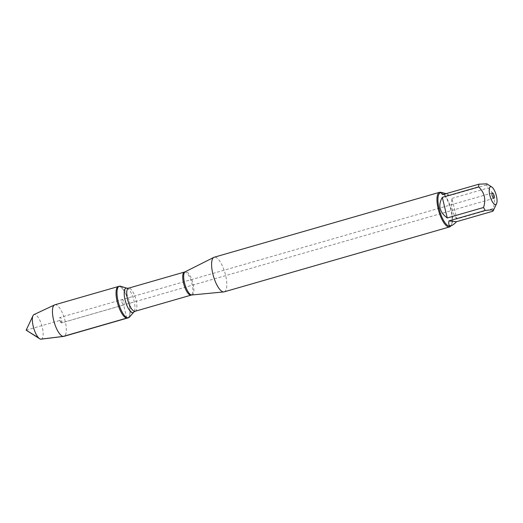 <?xml version="1.0" encoding="UTF-8"?>
<svg xmlns="http://www.w3.org/2000/svg" width="523" height="523" viewBox="0 0 523 523"><rect width="100%" height="100%" fill="white"/><g stroke="black" fill="none" stroke-linecap="round" stroke-linejoin="round"><path stroke-width="0.39" stroke-dasharray="2.62 1.96" d="M120.604 286.251A16.416 5.452 -106.1 0 1 129.181 300.477A16.416 5.452 -106.1 0 1 129.488 317.088M127.52 318.043A16.416 5.452 73.9 0 0 128.213 300.758A16.416 5.452 73.9 0 0 118.427 286.493A16.416 5.452 -106.1 0 1 119.172 286.427A16.416 5.452 -106.1 0 1 128.508 301.817A16.416 5.452 -106.1 0 1 127.52 318.043M123.624 304.968A2.805 0.928 73.9 0 0 123.748 304.961A2.805 0.928 73.9 0 0 123.866 302.006A2.805 0.928 73.9 0 0 122.199 299.574A2.805 0.928 73.9 0 0 122.029 302.34A2.805 0.928 73.9 0 0 123.624 304.968A2.805 0.928 -106.1 0 1 122.029 302.34A2.805 0.928 -106.1 0 1 122.199 299.574A2.805 0.928 -106.1 0 1 122.323 299.561A2.805 0.928 -106.1 0 1 123.918 302.189A2.805 0.928 -106.1 0 1 123.748 304.961A2.805 0.928 -106.1 0 1 123.624 304.968M224.197 291.854A18.017 5.982 73.9 0 0 225.282 274.052A18.017 5.982 73.9 0 0 215.038 257.159A18.017 5.982 73.9 0 0 214.221 257.224M441.399 192.529A18.017 5.982 -106.1 0 1 441.935 192.824A18.017 5.982 -106.1 0 1 450.329 207.958A18.017 5.982 -106.1 0 1 451.271 225.236A18.017 5.982 -106.1 0 1 450.976 225.773M456.867 218.974C452.526 213.567 450.878 206.703 451.924 198.394L456.867 218.974L493.156 208.52C495.804 200.42 494.157 193.562 488.214 187.934A17.298 5.746 73.9 0 0 486.495 184.985L486.835 183.835M451.924 198.394L488.214 187.934M492.797 211.246A17.298 5.746 73.9 0 0 493.156 208.52M442.661 194.641L450.205 195.439L446.119 193.641M486.495 184.985L450.205 195.439M440.438 192.804A17.298 5.746 -106.1 0 1 441.222 192.739A17.298 5.746 -106.1 0 1 442.693 193.307A17.298 5.746 -106.1 0 1 450.748 207.834A17.298 5.746 -106.1 0 1 451.656 224.419A17.298 5.746 -106.1 0 1 450.015 226.047M61.348 322.913A2.805 0.928 73.9 0 0 61.472 322.9A2.805 0.928 73.9 0 0 61.59 319.952A2.805 0.928 73.9 0 0 59.923 317.513A2.805 0.928 73.9 0 0 59.753 320.285A2.805 0.928 73.9 0 0 61.348 322.913M54.85 304.804A16.416 5.452 -106.1 0 1 55.588 304.746A16.416 5.452 -106.1 0 1 64.924 320.135A16.416 5.452 -106.1 0 1 63.937 336.361M41.082 339.166A12.807 4.256 73.9 0 0 42.16 326.797A12.807 4.256 73.9 0 0 34.793 314.467A12.807 4.256 73.9 0 0 34.002 314.591M40.722 339.172L38.545 337.825M26.15 330.163L60.701 320.207L61.348 322.913L123.624 304.968L126.618 317.448M191.895 294.979A12.101 4.021 73.9 0 0 192.967 283.335A12.101 4.021 73.9 0 0 185.992 271.633A12.101 4.021 73.9 0 0 185.214 271.764M184.462 272.058A12.003 3.988 -106.1 0 1 191.621 282.492A12.003 3.988 -106.1 0 1 191.111 295.129M135.13 311.257A12.003 3.988 73.9 0 0 135.64 298.62A12.003 3.988 73.9 0 0 128.481 288.186M126.984 288.206A12.689 4.217 -106.1 0 1 133.613 299.202A12.689 4.217 -106.1 0 1 133.855 312.041M492.359 192.935L59.923 317.513M493.908 198.322L61.472 322.9M442.693 193.307L441.935 192.824M451.656 224.419L451.271 225.236"/><path stroke-width="0.78" d="M127.743 317.827A16.416 5.452 -106.1 0 1 118.407 302.438A16.416 5.452 -106.1 0 1 119.394 286.212A16.416 5.452 -106.1 0 1 120.604 286.251L126.984 288.206A12.689 4.217 -106.1 0 0 124.964 299.411A12.689 4.217 -106.1 0 0 132.502 312.61A12.689 4.217 -106.1 0 0 133.855 312.041L129.488 317.088A16.416 5.452 -106.1 0 1 128.481 317.762A16.416 5.452 -106.1 0 1 127.743 317.827M126.775 318.102A16.416 5.452 73.9 0 0 127.52 318.043A16.416 5.452 -106.1 0 1 117.734 303.778A16.416 5.452 -106.1 0 1 118.427 286.493A16.416 5.452 73.9 0 0 117.44 302.712A16.416 5.452 73.9 0 0 126.775 318.102M493.784 198.328A2.805 0.928 -106.1 0 1 492.189 195.7A2.805 0.928 -106.1 0 1 492.359 192.935A2.805 0.928 -106.1 0 1 494.026 195.367A2.805 0.928 -106.1 0 1 493.908 198.322A2.805 0.928 -106.1 0 1 493.784 198.328M439.588 192.301L214.221 257.224A18.017 5.982 73.9 0 0 213.874 257.362A18.017 5.982 73.9 0 0 213.456 276.196A18.017 5.982 73.9 0 0 223.831 291.926A18.017 5.982 73.9 0 0 224.197 291.854L449.564 226.93A18.017 5.982 -106.1 0 1 448.747 226.995A18.017 5.982 -106.1 0 1 438.503 210.102A18.017 5.982 -106.1 0 1 439.588 192.301A18.017 5.982 -106.1 0 1 440.405 192.235A18.017 5.982 -106.1 0 1 441.399 192.529M450.976 225.773A18.017 5.982 -106.1 0 1 449.564 226.93M490.979 186.665A9.29 3.086 73.9 0 0 490.476 197.478A9.29 3.086 73.9 0 0 496.582 203.676A9.29 3.086 73.9 0 0 496.85 202.891A9.29 3.086 73.9 0 0 495.869 194.013A9.29 3.086 73.9 0 0 491.77 186.973A9.29 3.086 73.9 0 0 490.979 186.665M442.301 197.367C437.823 205.317 439.47 212.175 447.243 217.954L442.301 197.367L478.591 186.914C484.533 192.536 486.181 199.4 483.533 207.494A17.298 5.746 73.9 0 0 485.252 210.449L491.587 209.847L493.281 210.645L492.797 211.246L456.507 221.706L448.963 220.902C448.361 224.622 449.094 226.23 451.172 225.714C452.565 225.295 454.343 223.955 456.507 221.706M447.243 217.954L483.533 207.494M485.252 210.449L448.963 220.902M491.77 186.973L486.841 183.828L478.95 184.181A17.298 5.746 73.9 0 0 478.591 186.914M446.119 193.641L441.595 192.471C441 192.66 441.353 193.386 442.661 194.641L478.95 184.181M451.172 225.714L450.015 226.047A17.298 5.746 -106.1 0 1 439.706 211.017A17.298 5.746 -106.1 0 1 440.438 192.804L441.595 192.471M128.481 317.762L63.937 336.361A16.416 5.452 -106.1 0 1 63.649 336.42A16.416 5.452 -106.1 0 1 54.15 322.096A16.416 5.452 -106.1 0 1 54.575 304.909A16.416 5.452 -106.1 0 1 54.85 304.804L119.394 286.212M54.575 304.909L34.002 314.591A12.807 4.256 73.9 0 0 33.001 315.715A12.807 4.256 73.9 0 0 33.668 327.993A12.807 4.256 73.9 0 0 39.637 338.747A12.807 4.256 73.9 0 0 40.722 339.172A12.807 4.256 73.9 0 0 41.082 339.166L63.649 336.42M126.618 317.448L126.775 318.102L63.191 336.42L40.722 339.172M38.545 337.825L26.15 330.163L39.637 338.747M213.874 257.362L185.214 271.764A12.101 4.021 73.9 0 0 184.815 283.996A12.101 4.021 73.9 0 0 191.595 294.979A12.101 4.021 73.9 0 0 191.895 294.979L223.831 291.926M135.13 311.257L191.111 295.129A12.003 3.988 -106.1 0 1 190.568 295.175A12.003 3.988 -106.1 0 1 183.743 283.924A12.003 3.988 -106.1 0 1 184.462 272.058L128.481 288.186A12.003 3.988 73.9 0 0 127.762 300.045A12.003 3.988 73.9 0 0 134.588 311.303A12.003 3.988 73.9 0 0 135.13 311.257L133.855 312.041M128.481 288.186L126.984 288.206M185.214 271.764L184.462 272.058M191.111 295.129L191.895 294.979M496.582 203.676L493.281 210.645M26.15 330.163L33.001 315.715"/></g></svg>
